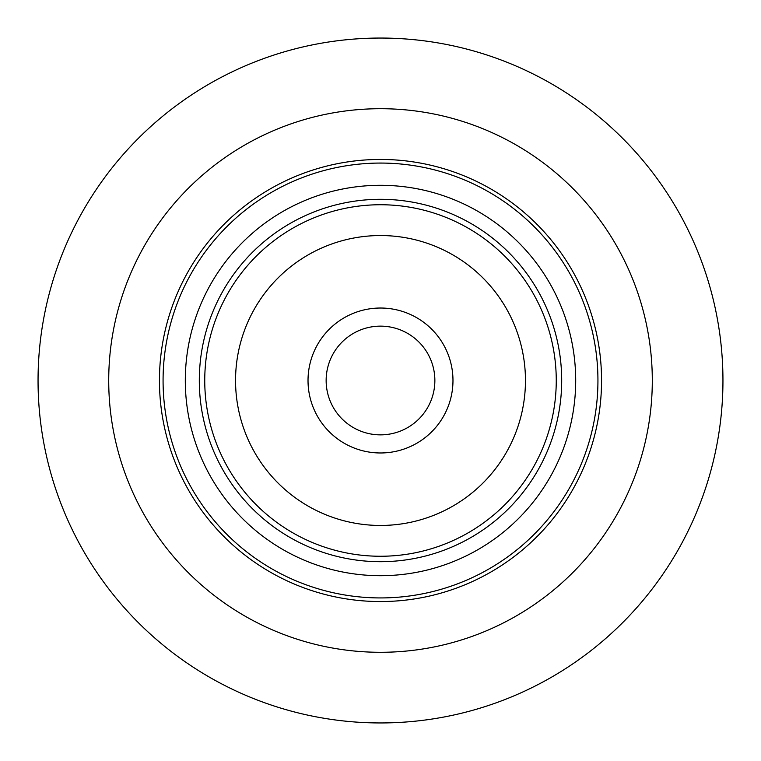 <?xml version="1.0" encoding="UTF-8"?>
<svg xmlns="http://www.w3.org/2000/svg" width="761" height="761" viewBox="0 0 761 761"><rect width="100%" height="100%" fill="white"/><g stroke="black" fill="none" stroke-linecap="round" stroke-linejoin="round"><path stroke-width="1.14" d="M204.747 380.5A175.753 175.753 0 0 1 468.376 228.29A175.753 175.753 0 0 1 468.376 532.71A175.753 175.753 0 0 1 204.747 380.5M235.549 380.5A144.951 144.951 0 0 1 452.976 254.964A144.951 144.951 0 0 1 452.976 506.036A144.951 144.951 0 0 1 235.549 380.5M199.306 380.5A181.194 181.194 0 0 1 471.097 223.582A181.194 181.194 0 0 1 471.097 537.418A181.194 181.194 0 0 1 199.306 380.5M185.304 380.5A195.196 195.196 0 0 1 478.098 211.453A195.196 195.196 0 0 1 478.098 549.547A195.196 195.196 0 0 1 185.304 380.5M163.073 380.5A217.427 217.427 0 0 1 489.218 192.2A217.427 217.427 0 0 1 489.218 568.8A217.427 217.427 0 0 1 163.073 380.5M308.024 380.5A72.476 72.476 0 0 1 416.743 317.737A72.476 72.476 0 0 1 416.743 443.263A72.476 72.476 0 0 1 308.024 380.5M159.449 380.5A221.051 221.051 0 0 1 491.026 189.061A221.051 221.051 0 0 1 491.026 571.939A221.051 221.051 0 0 1 159.449 380.5M108.718 380.5A271.782 271.782 0 0 1 516.396 145.123A271.782 271.782 0 0 1 516.396 615.877A271.782 271.782 0 0 1 108.718 380.5M38.05 380.5A342.45 342.45 0 0 1 551.725 83.929A342.45 342.45 0 0 1 551.725 677.071A342.45 342.45 0 0 1 38.05 380.5M326.146 380.5A54.354 54.354 0 0 1 407.677 333.423A54.354 54.354 0 0 1 407.677 427.577A54.354 54.354 0 0 1 326.146 380.5"/></g></svg>
